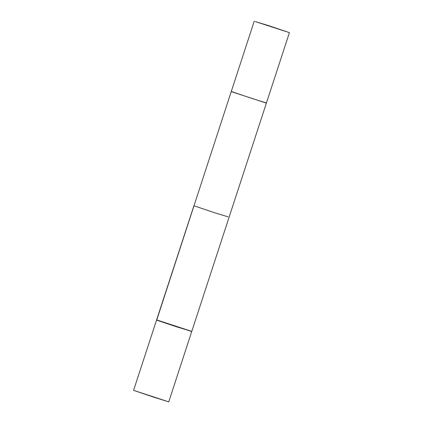 <?xml version="1.0" encoding="UTF-8"?>
<svg xmlns="http://www.w3.org/2000/svg" width="423" height="423" viewBox="0 0 423 423"><rect width="100%" height="100%" fill="white"/><g stroke="black" fill="none" stroke-linecap="round" stroke-linejoin="round"><path stroke-width="0.63" d="M255.281 21.568L268.869 25.692L289.417 32.645L255.281 21.568M289.417 32.645L266.437 102.963L251.822 98.422L231.275 91.468L254.255 21.15M229.081 217.248L191.778 331.383L266.384 103.112L231.222 91.617L156.716 320.089L191.772 331.383L176.983 326.942L157.731 320.497L176.983 326.942L191.772 331.383L156.616 319.888L193.919 205.752L214.466 212.706L228.055 216.83M168.745 401.85L133.583 390.355L156.563 320.037L157.589 320.454L156.563 320.037L133.583 390.355L154.131 397.308L168.745 401.85L191.725 331.532L157.589 320.454L191.725 331.532L168.745 401.85"/></g></svg>
